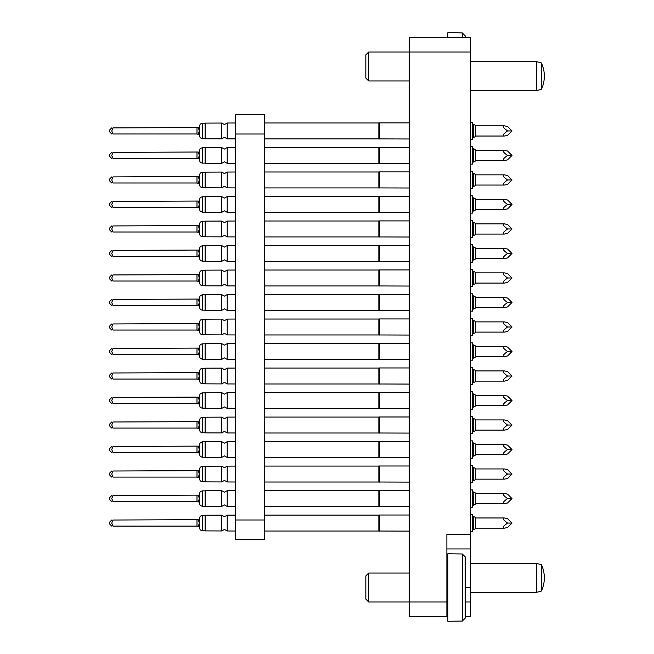 <?xml version="1.0" encoding="UTF-8"?>
<svg xmlns="http://www.w3.org/2000/svg" width="654" height="654" viewBox="0 0 654 654"><rect width="100%" height="100%" fill="white"/><g stroke="black" fill="none" stroke-linecap="round" stroke-linejoin="round"><path stroke-width="0.98" d="M447.835 616.477L409.24 616.477L409.24 37.523L470.512 37.523L470.512 548.935L446.87 548.935M465.207 601.999L470.512 601.999L470.512 616.477L465.207 616.477M470.512 601.999L470.512 548.935M470.512 534.457L446.87 534.457L446.87 616.477M470.61 507.251L470.512 508.583M470.61 482.734L470.512 484.074M470.512 459.566L470.61 458.225M470.61 433.716L470.512 434.681M470.512 410.548L470.61 409.208M470.512 361.531L470.61 360.191M470.512 337.023L470.61 335.682M470.512 312.514L470.61 311.173M470.61 286.665L470.512 287.629M470.61 262.156L470.512 263.497M470.61 237.647L470.512 238.988M470.512 214.479L470.61 213.139M470.61 188.63L470.512 189.595M470.512 165.454L470.61 164.121M470.61 552.017L470.512 537.171M470.61 531.759L470.512 532.724M470.61 384.699L470.512 385.664M470.61 139.613L470.512 140.577M470.61 116.453L470.512 101.607M235.554 519.987L235.554 539.28L264.502 539.28L264.502 519.987L235.554 519.987L235.554 114.72L264.502 114.72L264.502 519.987M196.993 526.11L113.003 526.11C111.409 526.11 111.409 526.11 113.003 526.11C111.409 526.11 111.409 526.11 113.003 526.11C111.409 526.11 111.409 526.11 113.003 526.11C111.409 526.11 111.409 526.11 113.003 526.11C111.409 526.11 111.409 526.11 113.003 526.11C111.409 526.11 111.409 526.11 113.003 526.11C111.409 526.11 111.409 526.11 113.003 526.11C111.409 526.11 111.409 526.11 113.003 526.11C111.409 526.11 111.409 526.11 113.003 526.11C111.409 526.11 111.409 526.11 113.003 526.11L111.744 523.069L113.003 520.028C111.409 520.028 111.409 520.028 113.003 520.028C111.409 520.028 111.409 520.028 113.003 520.028C111.409 520.028 111.409 520.028 113.003 520.028C111.409 520.028 111.409 520.028 113.003 520.028L198.285 519.66C199.781 517.845 199.781 517.845 198.285 519.66C199.781 517.845 199.781 517.845 198.285 519.66L199.323 523.069L198.285 526.486C199.781 528.301 199.781 528.301 198.285 526.486C199.781 528.301 199.781 528.301 198.285 526.486C199.781 528.301 199.781 528.301 198.285 526.486C199.781 528.301 199.781 528.301 198.285 526.486C199.781 528.301 199.781 528.301 198.285 526.486C199.781 528.301 199.781 528.301 198.285 526.486C199.781 528.301 199.781 528.301 198.285 526.486C199.781 528.301 199.781 528.301 198.285 526.486C199.781 528.301 199.781 528.301 198.285 526.486C199.781 528.301 199.781 528.301 198.285 526.486L196.993 526.11L196.993 520.028M196.993 133.972L113.003 133.972C111.409 133.972 111.409 133.972 113.003 133.972C111.409 133.972 111.409 133.972 113.003 133.972C111.409 133.972 111.409 133.972 113.003 133.972C111.409 133.972 111.409 133.972 113.003 133.972C111.409 133.972 111.409 133.972 113.003 133.972C111.409 133.972 111.409 133.972 113.003 133.972C111.409 133.972 111.409 133.972 113.003 133.972C111.409 133.972 111.409 133.972 113.003 133.972C111.409 133.972 111.409 133.972 113.003 133.972C111.409 133.972 111.409 133.972 113.003 133.972L111.744 130.931L113.003 127.89C111.409 127.89 111.409 127.89 113.003 127.89C111.409 127.89 111.409 127.89 113.003 127.89C111.409 127.89 111.409 127.89 113.003 127.89C111.409 127.89 111.409 127.89 113.003 127.89C111.409 127.89 111.409 127.89 113.003 127.89C111.409 127.89 111.409 127.89 113.003 127.89C111.409 127.89 111.409 127.89 113.003 127.89C111.409 127.89 111.409 127.89 113.003 127.89C111.409 127.89 111.409 127.89 113.003 127.89C111.409 127.89 111.409 127.89 113.003 127.89L198.285 127.514C199.781 125.699 199.781 125.699 198.285 127.514C199.781 125.699 199.781 125.699 198.285 127.514C199.781 125.699 199.781 125.699 198.285 127.514C199.781 125.699 199.781 125.699 198.285 127.514L199.323 130.931L198.285 134.34C199.781 136.163 199.781 136.163 198.285 134.34C199.781 136.163 199.781 136.163 198.285 134.34C199.781 136.163 199.781 136.163 198.285 134.34C199.781 136.163 199.781 136.163 198.285 134.34C199.781 136.163 199.781 136.163 198.285 134.34C199.781 136.163 199.781 136.163 198.285 134.34C199.781 136.163 199.781 136.163 198.285 134.34C199.781 136.163 199.781 136.163 198.285 134.34C199.781 136.163 199.781 136.163 198.285 134.34C199.781 136.163 199.781 136.163 198.285 134.34L196.993 133.972L196.993 127.89M227.24 147.526L227.24 163.345L224.461 161.808L221.69 163.328L221.69 147.551L224.461 149.071L227.24 147.526L235.554 147.493M111.744 152.398L109.668 154.475L111.744 152.398L109.668 154.475L111.744 152.398L109.668 154.475L109.668 156.404L111.744 158.481M196.993 158.481L113.003 158.481C111.409 158.481 111.409 158.481 113.003 158.481C111.409 158.481 111.409 158.481 113.003 158.481C111.409 158.481 111.409 158.481 113.003 158.481C111.409 158.481 111.409 158.481 113.003 158.481C111.409 158.481 111.409 158.481 113.003 158.481C111.409 158.481 111.409 158.481 113.003 158.481C111.409 158.481 111.409 158.481 113.003 158.481C111.409 158.481 111.409 158.481 113.003 158.481C111.409 158.481 111.409 158.481 113.003 158.481C111.409 158.481 111.409 158.481 113.003 158.481L111.744 155.439L113.003 152.398C111.409 152.398 111.409 152.398 113.003 152.398C111.409 152.398 111.409 152.398 113.003 152.398L198.285 152.022L199.323 155.439L198.285 158.848C199.781 160.671 199.781 160.671 198.285 158.848C199.781 160.671 199.781 160.671 198.285 158.848C199.781 160.671 199.781 160.671 198.285 158.848C199.781 160.671 199.781 160.671 198.285 158.848C199.781 160.671 199.781 160.671 198.285 158.848C199.781 160.671 199.781 160.671 198.285 158.848C199.781 160.671 199.781 160.671 198.285 158.848C199.781 160.671 199.781 160.671 198.285 158.848C199.781 160.671 199.781 160.671 198.285 158.848C199.781 160.671 199.781 160.671 198.285 158.848L196.993 158.481L196.993 152.398M199.405 150.616L200.271 148.548L202.307 147.722L202.307 163.157L200.271 162.323L199.405 160.263L199.323 150.616M198.285 152.022C199.781 150.207 199.781 150.207 198.285 152.022C199.781 150.207 199.781 150.207 198.285 152.022C199.781 150.207 199.781 150.207 198.285 152.022C199.781 150.207 199.781 150.207 198.285 152.022C199.781 150.207 199.781 150.207 198.285 152.022C199.781 150.207 199.781 150.207 198.285 152.022C199.781 150.207 199.781 150.207 198.285 152.022C199.781 150.207 199.781 150.207 198.285 152.022C199.781 150.207 199.781 150.207 198.285 152.022C199.781 150.207 199.781 150.207 198.285 152.022M378.846 147.477L264.502 147.477L378.846 147.477L264.502 147.477L378.846 147.477L378.846 163.402L409.24 163.492M409.24 147.379L379.394 147.379L379.394 163.492L378.846 163.402L379.394 163.492M470.512 146.749L472.441 146.749L472.441 164.121L470.512 164.121M205.16 147.624L221.69 147.551L205.16 147.624L221.69 147.551L205.16 147.624L205.16 163.255L221.69 163.328L205.16 163.255M113.003 152.398C111.409 152.398 111.409 152.398 113.003 152.398C111.409 152.398 111.409 152.398 113.003 152.398C111.409 152.398 111.409 152.398 113.003 152.398C111.409 152.398 111.409 152.398 113.003 152.398C111.409 152.398 111.409 152.398 113.003 152.398C111.409 152.398 111.409 152.398 113.003 152.398C111.409 152.398 111.409 152.398 113.003 152.398C111.409 152.398 111.409 152.398 113.003 152.398M227.24 172.035L227.24 187.853L224.461 186.316L221.69 187.837L221.69 172.059L224.461 173.58L227.24 172.035L235.554 172.002M109.668 178.983L111.744 176.907L109.668 178.983L109.668 180.913L111.744 182.989M196.993 182.989L113.003 182.989C111.409 182.989 111.409 182.989 113.003 182.989C111.409 182.989 111.409 182.989 113.003 182.989C111.409 182.989 111.409 182.989 113.003 182.989C111.409 182.989 111.409 182.989 113.003 182.989C111.409 182.989 111.409 182.989 113.003 182.989C111.409 182.989 111.409 182.989 113.003 182.989C111.409 182.989 111.409 182.989 113.003 182.989C111.409 182.989 111.409 182.989 113.003 182.989C111.409 182.989 111.409 182.989 113.003 182.989C111.409 182.989 111.409 182.989 113.003 182.989L111.744 179.948L113.003 176.907C111.409 176.907 111.409 176.907 113.003 176.907C111.409 176.907 111.409 176.907 113.003 176.907L198.285 176.531L199.323 179.948L198.285 183.357C199.781 185.18 199.781 185.18 198.285 183.357C199.781 185.18 199.781 185.18 198.285 183.357C199.781 185.18 199.781 185.18 198.285 183.357C199.781 185.18 199.781 185.18 198.285 183.357C199.781 185.18 199.781 185.18 198.285 183.357C199.781 185.18 199.781 185.18 198.285 183.357C199.781 185.18 199.781 185.18 198.285 183.357C199.781 185.18 199.781 185.18 198.285 183.357C199.781 185.18 199.781 185.18 198.285 183.357C199.781 185.18 199.781 185.18 198.285 183.357L196.993 182.989L196.993 176.907M199.405 175.125L200.271 173.057L202.307 172.231L202.307 187.665L200.271 186.831L199.405 184.771L199.323 175.125M198.285 176.531C199.781 174.716 199.781 174.716 198.285 176.531C199.781 174.716 199.781 174.716 198.285 176.531C199.781 174.716 199.781 174.716 198.285 176.531C199.781 174.716 199.781 174.716 198.285 176.531C199.781 174.716 199.781 174.716 198.285 176.531C199.781 174.716 199.781 174.716 198.285 176.531M264.502 171.986L378.846 171.986L378.846 187.911L409.24 188M378.846 171.986L379.394 171.888L379.394 188M470.512 171.266L472.441 171.266L472.441 188.63L470.512 188.63M221.69 172.059L205.16 172.133L205.16 187.763L221.69 187.837M113.003 176.907C111.409 176.907 111.409 176.907 113.003 176.907C111.409 176.907 111.409 176.907 113.003 176.907C111.409 176.907 111.409 176.907 113.003 176.907C111.409 176.907 111.409 176.907 113.003 176.907C111.409 176.907 111.409 176.907 113.003 176.907C111.409 176.907 111.409 176.907 113.003 176.907C111.409 176.907 111.409 176.907 113.003 176.907C111.409 176.907 111.409 176.907 113.003 176.907M227.24 196.543L227.24 212.362L224.461 210.825L221.69 212.346L221.69 196.568L224.461 198.088L227.24 196.543L235.554 196.511M111.744 201.416L109.668 203.492L109.668 205.421L111.744 207.498M196.993 207.498L113.003 207.498C111.409 207.498 111.409 207.498 113.003 207.498C111.409 207.498 111.409 207.498 113.003 207.498C111.409 207.498 111.409 207.498 113.003 207.498C111.409 207.498 111.409 207.498 113.003 207.498C111.409 207.498 111.409 207.498 113.003 207.498C111.409 207.498 111.409 207.498 113.003 207.498C111.409 207.498 111.409 207.498 113.003 207.498C111.409 207.498 111.409 207.498 113.003 207.498C111.409 207.498 111.409 207.498 113.003 207.498C111.409 207.498 111.409 207.498 113.003 207.498L111.744 204.457L113.003 201.416C111.409 201.416 111.409 201.416 113.003 201.416C111.409 201.416 111.409 201.416 113.003 201.416L198.285 201.048L199.323 204.457L198.285 207.866C199.781 209.689 199.781 209.689 198.285 207.866C199.781 209.689 199.781 209.689 198.285 207.866C199.781 209.689 199.781 209.689 198.285 207.866C199.781 209.689 199.781 209.689 198.285 207.866C199.781 209.689 199.781 209.689 198.285 207.866C199.781 209.689 199.781 209.689 198.285 207.866C199.781 209.689 199.781 209.689 198.285 207.866C199.781 209.689 199.781 209.689 198.285 207.866C199.781 209.689 199.781 209.689 198.285 207.866C199.781 209.689 199.781 209.689 198.285 207.866L196.993 207.498L196.993 201.416M199.405 199.633L200.271 197.565L202.307 196.74L202.307 212.174L200.271 211.34L199.405 209.28L199.323 199.633M198.285 201.048C199.781 199.225 199.781 199.225 198.285 201.048C199.781 199.225 199.781 199.225 198.285 201.048C199.781 199.225 199.781 199.225 198.285 201.048C199.781 199.225 199.781 199.225 198.285 201.048C199.781 199.225 199.781 199.225 198.285 201.048C199.781 199.225 199.781 199.225 198.285 201.048M264.502 196.494L378.846 196.494L378.846 212.419L409.24 212.509M378.846 196.494L379.394 196.396L379.394 212.509M470.512 195.775L472.441 195.775L472.441 213.139L470.512 213.139M221.69 196.568L205.16 196.641L205.16 212.272L221.69 212.346M113.003 201.416C111.409 201.416 111.409 201.416 113.003 201.416C111.409 201.416 111.409 201.416 113.003 201.416C111.409 201.416 111.409 201.416 113.003 201.416C111.409 201.416 111.409 201.416 113.003 201.416C111.409 201.416 111.409 201.416 113.003 201.416C111.409 201.416 111.409 201.416 113.003 201.416C111.409 201.416 111.409 201.416 113.003 201.416C111.409 201.416 111.409 201.416 113.003 201.416M227.24 221.052L227.24 236.879L224.461 235.334L221.69 236.854L221.69 221.077L224.461 222.597L227.24 221.052L235.554 221.019M111.744 225.924L109.668 228.001L109.668 229.93L111.744 232.007M196.993 232.007L113.003 232.007C111.409 232.007 111.409 232.007 113.003 232.007C111.409 232.007 111.409 232.007 113.003 232.007C111.409 232.007 111.409 232.007 113.003 232.007C111.409 232.007 111.409 232.007 113.003 232.007C111.409 232.007 111.409 232.007 113.003 232.007C111.409 232.007 111.409 232.007 113.003 232.007C111.409 232.007 111.409 232.007 113.003 232.007C111.409 232.007 111.409 232.007 113.003 232.007C111.409 232.007 111.409 232.007 113.003 232.007C111.409 232.007 111.409 232.007 113.003 232.007L111.744 228.965L113.003 225.924C111.409 225.924 111.409 225.924 113.003 225.924C111.409 225.924 111.409 225.924 113.003 225.924L198.285 225.556L199.323 228.965L198.285 232.374C199.781 234.197 199.781 234.197 198.285 232.374C199.781 234.197 199.781 234.197 198.285 232.374C199.781 234.197 199.781 234.197 198.285 232.374C199.781 234.197 199.781 234.197 198.285 232.374C199.781 234.197 199.781 234.197 198.285 232.374C199.781 234.197 199.781 234.197 198.285 232.374C199.781 234.197 199.781 234.197 198.285 232.374C199.781 234.197 199.781 234.197 198.285 232.374C199.781 234.197 199.781 234.197 198.285 232.374C199.781 234.197 199.781 234.197 198.285 232.374L196.993 232.007L196.993 225.924M199.405 224.142L200.271 222.074L202.307 221.248L202.307 236.683L200.271 235.849L199.405 233.789L199.323 224.142M198.285 225.556C199.781 223.733 199.781 223.733 198.285 225.556C199.781 223.733 199.781 223.733 198.285 225.556C199.781 223.733 199.781 223.733 198.285 225.556C199.781 223.733 199.781 223.733 198.285 225.556C199.781 223.733 199.781 223.733 198.285 225.556C199.781 223.733 199.781 223.733 198.285 225.556M264.502 221.003L378.846 221.003L378.846 236.928L409.24 237.018M378.846 221.003L379.394 220.905L379.394 237.018M470.512 220.284L472.441 220.284L472.441 237.647L470.512 237.647M221.69 221.077L205.16 221.15L205.16 236.781L221.69 236.854M113.003 225.924C111.409 225.924 111.409 225.924 113.003 225.924C111.409 225.924 111.409 225.924 113.003 225.924C111.409 225.924 111.409 225.924 113.003 225.924C111.409 225.924 111.409 225.924 113.003 225.924C111.409 225.924 111.409 225.924 113.003 225.924C111.409 225.924 111.409 225.924 113.003 225.924C111.409 225.924 111.409 225.924 113.003 225.924C111.409 225.924 111.409 225.924 113.003 225.924M227.24 245.561L227.24 261.387L224.461 259.842L221.69 261.363L221.69 245.585L224.461 247.106L227.24 245.561L235.554 245.528M111.744 250.433L109.668 252.509L109.668 254.439L111.744 256.515M196.993 256.515L113.003 256.515C111.409 256.515 111.409 256.515 113.003 256.515C111.409 256.515 111.409 256.515 113.003 256.515C111.409 256.515 111.409 256.515 113.003 256.515C111.409 256.515 111.409 256.515 113.003 256.515C111.409 256.515 111.409 256.515 113.003 256.515C111.409 256.515 111.409 256.515 113.003 256.515C111.409 256.515 111.409 256.515 113.003 256.515C111.409 256.515 111.409 256.515 113.003 256.515C111.409 256.515 111.409 256.515 113.003 256.515C111.409 256.515 111.409 256.515 113.003 256.515L111.744 253.474L113.003 250.433C111.409 250.433 111.409 250.433 113.003 250.433C111.409 250.433 111.409 250.433 113.003 250.433L198.285 250.065L199.323 253.474L198.285 256.883C199.781 258.706 199.781 258.706 198.285 256.883C199.781 258.706 199.781 258.706 198.285 256.883C199.781 258.706 199.781 258.706 198.285 256.883C199.781 258.706 199.781 258.706 198.285 256.883C199.781 258.706 199.781 258.706 198.285 256.883C199.781 258.706 199.781 258.706 198.285 256.883C199.781 258.706 199.781 258.706 198.285 256.883C199.781 258.706 199.781 258.706 198.285 256.883C199.781 258.706 199.781 258.706 198.285 256.883C199.781 258.706 199.781 258.706 198.285 256.883L196.993 256.515L196.993 250.433M199.405 248.651L200.271 246.583L202.307 245.757L202.307 261.191L200.271 260.357L199.405 258.297L199.323 248.651M198.285 250.065C199.781 248.242 199.781 248.242 198.285 250.065C199.781 248.242 199.781 248.242 198.285 250.065C199.781 248.242 199.781 248.242 198.285 250.065C199.781 248.242 199.781 248.242 198.285 250.065C199.781 248.242 199.781 248.242 198.285 250.065C199.781 248.242 199.781 248.242 198.285 250.065M264.502 245.512L378.846 245.512L378.846 261.437L409.24 261.526M378.846 245.512L379.394 245.413L379.394 261.526M470.512 244.792L472.441 244.792L472.441 262.156L470.512 262.156M221.69 245.585L205.16 245.659L205.16 261.289L221.69 261.363M113.003 250.433C111.409 250.433 111.409 250.433 113.003 250.433C111.409 250.433 111.409 250.433 113.003 250.433C111.409 250.433 111.409 250.433 113.003 250.433C111.409 250.433 111.409 250.433 113.003 250.433C111.409 250.433 111.409 250.433 113.003 250.433C111.409 250.433 111.409 250.433 113.003 250.433C111.409 250.433 111.409 250.433 113.003 250.433C111.409 250.433 111.409 250.433 113.003 250.433M227.24 270.069L227.24 285.896L224.461 284.351L221.69 285.872L221.69 270.094L224.461 271.614L227.24 270.069L235.554 270.037M111.744 274.942L109.668 277.018L109.668 278.947L111.744 281.024M196.993 281.024L113.003 281.024C111.409 281.024 111.409 281.024 113.003 281.024C111.409 281.024 111.409 281.024 113.003 281.024C111.409 281.024 111.409 281.024 113.003 281.024C111.409 281.024 111.409 281.024 113.003 281.024C111.409 281.024 111.409 281.024 113.003 281.024C111.409 281.024 111.409 281.024 113.003 281.024C111.409 281.024 111.409 281.024 113.003 281.024C111.409 281.024 111.409 281.024 113.003 281.024C111.409 281.024 111.409 281.024 113.003 281.024C111.409 281.024 111.409 281.024 113.003 281.024L111.744 277.983L113.003 274.942C111.409 274.942 111.409 274.942 113.003 274.942C111.409 274.942 111.409 274.942 113.003 274.942L198.285 274.574L199.323 277.983L198.285 281.392C199.781 283.215 199.781 283.215 198.285 281.392C199.781 283.215 199.781 283.215 198.285 281.392C199.781 283.215 199.781 283.215 198.285 281.392C199.781 283.215 199.781 283.215 198.285 281.392C199.781 283.215 199.781 283.215 198.285 281.392C199.781 283.215 199.781 283.215 198.285 281.392C199.781 283.215 199.781 283.215 198.285 281.392C199.781 283.215 199.781 283.215 198.285 281.392C199.781 283.215 199.781 283.215 198.285 281.392C199.781 283.215 199.781 283.215 198.285 281.392L196.993 281.024L196.993 274.942M199.405 273.159L200.271 271.091L202.307 270.266L202.307 285.7L200.271 284.866L199.405 282.806L199.323 273.159M198.285 274.574C199.781 272.751 199.781 272.751 198.285 274.574C199.781 272.751 199.781 272.751 198.285 274.574C199.781 272.751 199.781 272.751 198.285 274.574C199.781 272.751 199.781 272.751 198.285 274.574C199.781 272.751 199.781 272.751 198.285 274.574C199.781 272.751 199.781 272.751 198.285 274.574M264.502 270.02L378.846 270.02L378.846 285.945L409.24 286.043M378.846 270.02L379.394 269.922L379.394 286.043M470.512 269.301L472.441 269.301L472.441 286.665L470.512 286.665M221.69 270.094L205.16 270.167L205.16 285.798L221.69 285.872M113.003 274.942C111.409 274.942 111.409 274.942 113.003 274.942C111.409 274.942 111.409 274.942 113.003 274.942C111.409 274.942 111.409 274.942 113.003 274.942C111.409 274.942 111.409 274.942 113.003 274.942C111.409 274.942 111.409 274.942 113.003 274.942C111.409 274.942 111.409 274.942 113.003 274.942C111.409 274.942 111.409 274.942 113.003 274.942C111.409 274.942 111.409 274.942 113.003 274.942M227.24 294.578L227.24 310.405L224.461 308.86L221.69 310.38L221.69 294.602L224.461 296.123L227.24 294.578L235.554 294.545M111.744 299.45L109.668 301.527L109.668 303.456L111.744 305.532M196.993 305.532L113.003 305.532C111.409 305.532 111.409 305.532 113.003 305.532C111.409 305.532 111.409 305.532 113.003 305.532C111.409 305.532 111.409 305.532 113.003 305.532C111.409 305.532 111.409 305.532 113.003 305.532C111.409 305.532 111.409 305.532 113.003 305.532C111.409 305.532 111.409 305.532 113.003 305.532C111.409 305.532 111.409 305.532 113.003 305.532C111.409 305.532 111.409 305.532 113.003 305.532C111.409 305.532 111.409 305.532 113.003 305.532C111.409 305.532 111.409 305.532 113.003 305.532L111.744 302.491L113.003 299.45C111.409 299.45 111.409 299.45 113.003 299.45C111.409 299.45 111.409 299.45 113.003 299.45L198.285 299.082L199.323 302.491L198.285 305.9C199.781 307.723 199.781 307.723 198.285 305.9C199.781 307.723 199.781 307.723 198.285 305.9C199.781 307.723 199.781 307.723 198.285 305.9C199.781 307.723 199.781 307.723 198.285 305.9C199.781 307.723 199.781 307.723 198.285 305.9C199.781 307.723 199.781 307.723 198.285 305.9C199.781 307.723 199.781 307.723 198.285 305.9C199.781 307.723 199.781 307.723 198.285 305.9C199.781 307.723 199.781 307.723 198.285 305.9C199.781 307.723 199.781 307.723 198.285 305.9L196.993 305.532L196.993 299.45M199.405 297.668L200.271 295.6L202.307 294.774L202.307 310.209L200.271 309.375L199.405 307.315L199.323 297.668M198.285 299.082C199.781 297.259 199.781 297.259 198.285 299.082C199.781 297.259 199.781 297.259 198.285 299.082C199.781 297.259 199.781 297.259 198.285 299.082C199.781 297.259 199.781 297.259 198.285 299.082C199.781 297.259 199.781 297.259 198.285 299.082C199.781 297.259 199.781 297.259 198.285 299.082M264.502 294.529L378.846 294.529L378.846 310.454L409.24 310.552M378.846 294.529L379.394 294.431L379.394 310.552M470.512 293.809L472.441 293.809L472.441 311.173L470.512 311.173M221.69 294.602L205.16 294.676L205.16 310.307L221.69 310.38M113.003 299.45C111.409 299.45 111.409 299.45 113.003 299.45C111.409 299.45 111.409 299.45 113.003 299.45C111.409 299.45 111.409 299.45 113.003 299.45C111.409 299.45 111.409 299.45 113.003 299.45C111.409 299.45 111.409 299.45 113.003 299.45C111.409 299.45 111.409 299.45 113.003 299.45C111.409 299.45 111.409 299.45 113.003 299.45C111.409 299.45 111.409 299.45 113.003 299.45M227.24 319.087L227.24 334.913L224.461 333.368L221.69 334.889L221.69 319.111L224.461 320.632L227.24 319.087L235.554 319.054M111.744 323.959L109.668 326.035L109.668 327.965L111.744 330.041M196.993 330.041L113.003 330.041C111.409 330.041 111.409 330.041 113.003 330.041C111.409 330.041 111.409 330.041 113.003 330.041C111.409 330.041 111.409 330.041 113.003 330.041C111.409 330.041 111.409 330.041 113.003 330.041C111.409 330.041 111.409 330.041 113.003 330.041C111.409 330.041 111.409 330.041 113.003 330.041C111.409 330.041 111.409 330.041 113.003 330.041C111.409 330.041 111.409 330.041 113.003 330.041C111.409 330.041 111.409 330.041 113.003 330.041C111.409 330.041 111.409 330.041 113.003 330.041L111.744 327L113.003 323.959C111.409 323.959 111.409 323.959 113.003 323.959C111.409 323.959 111.409 323.959 113.003 323.959L198.285 323.591L199.323 327L198.285 330.409C199.781 332.232 199.781 332.232 198.285 330.409C199.781 332.232 199.781 332.232 198.285 330.409C199.781 332.232 199.781 332.232 198.285 330.409C199.781 332.232 199.781 332.232 198.285 330.409C199.781 332.232 199.781 332.232 198.285 330.409C199.781 332.232 199.781 332.232 198.285 330.409C199.781 332.232 199.781 332.232 198.285 330.409C199.781 332.232 199.781 332.232 198.285 330.409C199.781 332.232 199.781 332.232 198.285 330.409C199.781 332.232 199.781 332.232 198.285 330.409L196.993 330.041L196.993 323.959M199.405 322.177L200.271 320.108L202.307 319.283L202.307 334.717L200.271 333.892L199.405 331.823L199.323 322.177M198.285 323.591C199.781 321.768 199.781 321.768 198.285 323.591C199.781 321.768 199.781 321.768 198.285 323.591C199.781 321.768 199.781 321.768 198.285 323.591C199.781 321.768 199.781 321.768 198.285 323.591C199.781 321.768 199.781 321.768 198.285 323.591C199.781 321.768 199.781 321.768 198.285 323.591M264.502 319.038L378.846 319.038L378.846 334.962L409.24 335.061M378.846 319.038L379.394 318.939L379.394 335.061M470.512 318.318L472.441 318.318L472.441 335.682L470.512 335.682M221.69 319.111L205.16 319.185L205.16 334.815L221.69 334.889M113.003 323.959C111.409 323.959 111.409 323.959 113.003 323.959C111.409 323.959 111.409 323.959 113.003 323.959C111.409 323.959 111.409 323.959 113.003 323.959C111.409 323.959 111.409 323.959 113.003 323.959C111.409 323.959 111.409 323.959 113.003 323.959C111.409 323.959 111.409 323.959 113.003 323.959C111.409 323.959 111.409 323.959 113.003 323.959C111.409 323.959 111.409 323.959 113.003 323.959M227.24 343.595L227.24 359.422L224.461 357.877L221.69 359.398L221.69 343.62L224.461 345.14L227.24 343.595L235.554 343.563M111.744 348.468L109.668 350.544L109.668 352.473L111.744 354.55M196.993 354.55L113.003 354.55C111.409 354.55 111.409 354.55 113.003 354.55C111.409 354.55 111.409 354.55 113.003 354.55C111.409 354.55 111.409 354.55 113.003 354.55C111.409 354.55 111.409 354.55 113.003 354.55C111.409 354.55 111.409 354.55 113.003 354.55C111.409 354.55 111.409 354.55 113.003 354.55C111.409 354.55 111.409 354.55 113.003 354.55C111.409 354.55 111.409 354.55 113.003 354.55C111.409 354.55 111.409 354.55 113.003 354.55C111.409 354.55 111.409 354.55 113.003 354.55L111.744 351.509L113.003 348.468C111.409 348.468 111.409 348.468 113.003 348.468C111.409 348.468 111.409 348.468 113.003 348.468L198.285 348.1L199.323 351.509L198.285 354.918C199.781 356.741 199.781 356.741 198.285 354.918C199.781 356.741 199.781 356.741 198.285 354.918C199.781 356.741 199.781 356.741 198.285 354.918C199.781 356.741 199.781 356.741 198.285 354.918C199.781 356.741 199.781 356.741 198.285 354.918C199.781 356.741 199.781 356.741 198.285 354.918C199.781 356.741 199.781 356.741 198.285 354.918C199.781 356.741 199.781 356.741 198.285 354.918C199.781 356.741 199.781 356.741 198.285 354.918C199.781 356.741 199.781 356.741 198.285 354.918L196.993 354.55L196.993 348.468M199.405 346.685L200.271 344.625L202.307 343.791L202.307 359.226L200.271 358.4L199.405 356.332L199.323 346.685M198.285 348.1C199.781 346.277 199.781 346.277 198.285 348.1C199.781 346.277 199.781 346.277 198.285 348.1C199.781 346.277 199.781 346.277 198.285 348.1C199.781 346.277 199.781 346.277 198.285 348.1C199.781 346.277 199.781 346.277 198.285 348.1C199.781 346.277 199.781 346.277 198.285 348.1C199.781 346.277 199.781 346.277 198.285 348.1C199.781 346.277 199.781 346.277 198.285 348.1C199.781 346.277 199.781 346.277 198.285 348.1C199.781 346.277 199.781 346.277 198.285 348.1M264.502 343.546L378.846 343.546L378.846 359.471L409.24 359.569M378.846 343.546L379.394 343.448L379.394 359.569M470.512 342.827L472.441 342.827L472.441 360.191L470.512 360.191M221.69 343.62L205.16 343.693L205.16 359.324L221.69 359.398M113.003 348.468C111.409 348.468 111.409 348.468 113.003 348.468C111.409 348.468 111.409 348.468 113.003 348.468C111.409 348.468 111.409 348.468 113.003 348.468C111.409 348.468 111.409 348.468 113.003 348.468C111.409 348.468 111.409 348.468 113.003 348.468C111.409 348.468 111.409 348.468 113.003 348.468C111.409 348.468 111.409 348.468 113.003 348.468C111.409 348.468 111.409 348.468 113.003 348.468M227.24 368.104L227.24 383.931L224.461 382.386L221.69 383.906L221.69 368.128L224.461 369.649L227.24 368.104L235.554 368.071M111.744 372.976L109.668 375.053L109.668 376.982L111.744 379.058M196.993 379.058L113.003 379.058C111.409 379.058 111.409 379.058 113.003 379.058C111.409 379.058 111.409 379.058 113.003 379.058C111.409 379.058 111.409 379.058 113.003 379.058C111.409 379.058 111.409 379.058 113.003 379.058C111.409 379.058 111.409 379.058 113.003 379.058C111.409 379.058 111.409 379.058 113.003 379.058C111.409 379.058 111.409 379.058 113.003 379.058C111.409 379.058 111.409 379.058 113.003 379.058C111.409 379.058 111.409 379.058 113.003 379.058C111.409 379.058 111.409 379.058 113.003 379.058L111.744 376.017L113.003 372.976C111.409 372.976 111.409 372.976 113.003 372.976C111.409 372.976 111.409 372.976 113.003 372.976L198.285 372.608L199.323 376.017L198.285 379.426C199.781 381.249 199.781 381.249 198.285 379.426C199.781 381.249 199.781 381.249 198.285 379.426C199.781 381.249 199.781 381.249 198.285 379.426C199.781 381.249 199.781 381.249 198.285 379.426C199.781 381.249 199.781 381.249 198.285 379.426C199.781 381.249 199.781 381.249 198.285 379.426C199.781 381.249 199.781 381.249 198.285 379.426C199.781 381.249 199.781 381.249 198.285 379.426C199.781 381.249 199.781 381.249 198.285 379.426C199.781 381.249 199.781 381.249 198.285 379.426L196.993 379.058L196.993 372.976M199.405 371.194L200.271 369.134L202.307 368.3L202.307 383.734L200.271 382.909L199.405 380.841L199.323 371.194M198.285 372.608C199.781 370.785 199.781 370.785 198.285 372.608C199.781 370.785 199.781 370.785 198.285 372.608C199.781 370.785 199.781 370.785 198.285 372.608C199.781 370.785 199.781 370.785 198.285 372.608C199.781 370.785 199.781 370.785 198.285 372.608C199.781 370.785 199.781 370.785 198.285 372.608M264.502 368.055L378.846 368.055L378.846 383.98L409.24 384.078M378.846 368.055L379.394 367.957L379.394 384.078M470.512 367.335L472.441 367.335L472.441 384.699L470.512 384.699M221.69 368.128L205.16 368.202L205.16 383.833L221.69 383.906M113.003 372.976C111.409 372.976 111.409 372.976 113.003 372.976C111.409 372.976 111.409 372.976 113.003 372.976C111.409 372.976 111.409 372.976 113.003 372.976C111.409 372.976 111.409 372.976 113.003 372.976C111.409 372.976 111.409 372.976 113.003 372.976C111.409 372.976 111.409 372.976 113.003 372.976C111.409 372.976 111.409 372.976 113.003 372.976C111.409 372.976 111.409 372.976 113.003 372.976M227.24 392.613L227.24 408.439L224.461 406.894L221.69 408.415L221.69 392.637L224.461 394.158L227.24 392.613L235.554 392.58M111.744 397.485L109.668 399.561L109.668 401.491L111.744 403.567M196.993 403.567L113.003 403.567C111.409 403.567 111.409 403.567 113.003 403.567C111.409 403.567 111.409 403.567 113.003 403.567C111.409 403.567 111.409 403.567 113.003 403.567C111.409 403.567 111.409 403.567 113.003 403.567C111.409 403.567 111.409 403.567 113.003 403.567C111.409 403.567 111.409 403.567 113.003 403.567C111.409 403.567 111.409 403.567 113.003 403.567C111.409 403.567 111.409 403.567 113.003 403.567C111.409 403.567 111.409 403.567 113.003 403.567C111.409 403.567 111.409 403.567 113.003 403.567L111.744 400.526L113.003 397.485C111.409 397.485 111.409 397.485 113.003 397.485C111.409 397.485 111.409 397.485 113.003 397.485L198.285 397.117L199.323 400.526L198.285 403.935C199.781 405.758 199.781 405.758 198.285 403.935C199.781 405.758 199.781 405.758 198.285 403.935C199.781 405.758 199.781 405.758 198.285 403.935C199.781 405.758 199.781 405.758 198.285 403.935C199.781 405.758 199.781 405.758 198.285 403.935C199.781 405.758 199.781 405.758 198.285 403.935C199.781 405.758 199.781 405.758 198.285 403.935C199.781 405.758 199.781 405.758 198.285 403.935C199.781 405.758 199.781 405.758 198.285 403.935C199.781 405.758 199.781 405.758 198.285 403.935L196.993 403.567L196.993 397.485M199.405 395.703L200.271 393.643L202.307 392.809L202.307 408.243L200.271 407.417L199.405 405.349L199.323 395.703M198.285 397.117C199.781 395.294 199.781 395.294 198.285 397.117C199.781 395.294 199.781 395.294 198.285 397.117C199.781 395.294 199.781 395.294 198.285 397.117C199.781 395.294 199.781 395.294 198.285 397.117C199.781 395.294 199.781 395.294 198.285 397.117C199.781 395.294 199.781 395.294 198.285 397.117M264.502 392.563L378.846 392.563L378.846 408.488L409.24 408.587M378.846 392.563L379.394 392.474L379.394 408.587M470.512 391.844L472.441 391.844L472.441 409.208L470.512 409.208M221.69 392.637L205.16 392.711L205.16 408.341L221.69 408.415M113.003 397.485C111.409 397.485 111.409 397.485 113.003 397.485C111.409 397.485 111.409 397.485 113.003 397.485C111.409 397.485 111.409 397.485 113.003 397.485C111.409 397.485 111.409 397.485 113.003 397.485C111.409 397.485 111.409 397.485 113.003 397.485C111.409 397.485 111.409 397.485 113.003 397.485C111.409 397.485 111.409 397.485 113.003 397.485C111.409 397.485 111.409 397.485 113.003 397.485M227.24 417.121L227.24 432.948L224.461 431.403L221.69 432.923L221.69 417.146L224.461 418.666L227.24 417.121L235.554 417.089M111.744 421.994L109.668 424.07L109.668 425.999L111.744 428.076M196.993 428.076L113.003 428.076C111.409 428.076 111.409 428.076 113.003 428.076C111.409 428.076 111.409 428.076 113.003 428.076C111.409 428.076 111.409 428.076 113.003 428.076C111.409 428.076 111.409 428.076 113.003 428.076C111.409 428.076 111.409 428.076 113.003 428.076C111.409 428.076 111.409 428.076 113.003 428.076C111.409 428.076 111.409 428.076 113.003 428.076C111.409 428.076 111.409 428.076 113.003 428.076C111.409 428.076 111.409 428.076 113.003 428.076C111.409 428.076 111.409 428.076 113.003 428.076L111.744 425.035L113.003 421.994C111.409 421.994 111.409 421.994 113.003 421.994C111.409 421.994 111.409 421.994 113.003 421.994L198.285 421.626L199.323 425.035L198.285 428.444C199.781 430.267 199.781 430.267 198.285 428.444C199.781 430.267 199.781 430.267 198.285 428.444C199.781 430.267 199.781 430.267 198.285 428.444C199.781 430.267 199.781 430.267 198.285 428.444C199.781 430.267 199.781 430.267 198.285 428.444C199.781 430.267 199.781 430.267 198.285 428.444C199.781 430.267 199.781 430.267 198.285 428.444C199.781 430.267 199.781 430.267 198.285 428.444C199.781 430.267 199.781 430.267 198.285 428.444C199.781 430.267 199.781 430.267 198.285 428.444L196.993 428.076L196.993 421.994M199.405 420.211L200.271 418.151L202.307 417.317L202.307 432.752L200.271 431.926L199.405 429.858L199.323 420.211M198.285 421.626C199.781 419.803 199.781 419.803 198.285 421.626C199.781 419.803 199.781 419.803 198.285 421.626C199.781 419.803 199.781 419.803 198.285 421.626C199.781 419.803 199.781 419.803 198.285 421.626C199.781 419.803 199.781 419.803 198.285 421.626C199.781 419.803 199.781 419.803 198.285 421.626M264.502 417.072L378.846 417.072L378.846 432.997L409.24 433.095M378.846 417.072L379.394 416.982L379.394 433.095M470.512 416.353L472.441 416.353L472.441 433.716L470.512 433.716M221.69 417.146L205.16 417.219L205.16 432.85L221.69 432.923M113.003 421.994C111.409 421.994 111.409 421.994 113.003 421.994C111.409 421.994 111.409 421.994 113.003 421.994C111.409 421.994 111.409 421.994 113.003 421.994C111.409 421.994 111.409 421.994 113.003 421.994C111.409 421.994 111.409 421.994 113.003 421.994C111.409 421.994 111.409 421.994 113.003 421.994C111.409 421.994 111.409 421.994 113.003 421.994C111.409 421.994 111.409 421.994 113.003 421.994M227.24 441.638L227.24 457.457L224.461 455.912L221.69 457.432L221.69 441.654L224.461 443.175L227.24 441.638L235.554 441.597M109.668 448.579L111.744 446.502L109.668 448.579L111.744 446.502L109.668 448.579L109.668 450.508L111.744 452.584L109.668 450.508M196.993 452.584L113.003 452.584C111.409 452.584 111.409 452.584 113.003 452.584C111.409 452.584 111.409 452.584 113.003 452.584C111.409 452.584 111.409 452.584 113.003 452.584C111.409 452.584 111.409 452.584 113.003 452.584C111.409 452.584 111.409 452.584 113.003 452.584C111.409 452.584 111.409 452.584 113.003 452.584C111.409 452.584 111.409 452.584 113.003 452.584C111.409 452.584 111.409 452.584 113.003 452.584C111.409 452.584 111.409 452.584 113.003 452.584C111.409 452.584 111.409 452.584 113.003 452.584L111.744 449.543L113.003 446.502C111.409 446.502 111.409 446.502 113.003 446.502C111.409 446.502 111.409 446.502 113.003 446.502L198.285 446.134L199.323 449.543L198.285 452.952C199.781 454.775 199.781 454.775 198.285 452.952C199.781 454.775 199.781 454.775 198.285 452.952C199.781 454.775 199.781 454.775 198.285 452.952C199.781 454.775 199.781 454.775 198.285 452.952C199.781 454.775 199.781 454.775 198.285 452.952C199.781 454.775 199.781 454.775 198.285 452.952C199.781 454.775 199.781 454.775 198.285 452.952C199.781 454.775 199.781 454.775 198.285 452.952C199.781 454.775 199.781 454.775 198.285 452.952C199.781 454.775 199.781 454.775 198.285 452.952L196.993 452.584L196.993 446.502M199.405 444.72L200.271 442.66L202.307 441.826L202.307 457.26L200.271 456.435L199.405 454.366L199.323 444.72M198.285 446.134C199.781 444.311 199.781 444.311 198.285 446.134C199.781 444.311 199.781 444.311 198.285 446.134C199.781 444.311 199.781 444.311 198.285 446.134C199.781 444.311 199.781 444.311 198.285 446.134C199.781 444.311 199.781 444.311 198.285 446.134C199.781 444.311 199.781 444.311 198.285 446.134M264.502 441.581L378.846 441.581L378.846 457.506L409.24 457.604M378.846 441.581L379.394 441.491L379.394 457.604M470.512 440.861L472.441 440.861L472.441 458.225L470.512 458.225M221.69 441.654L205.16 441.728L205.16 457.359L221.69 457.432M113.003 446.502C111.409 446.502 111.409 446.502 113.003 446.502C111.409 446.502 111.409 446.502 113.003 446.502C111.409 446.502 111.409 446.502 113.003 446.502C111.409 446.502 111.409 446.502 113.003 446.502C111.409 446.502 111.409 446.502 113.003 446.502C111.409 446.502 111.409 446.502 113.003 446.502C111.409 446.502 111.409 446.502 113.003 446.502C111.409 446.502 111.409 446.502 113.003 446.502M227.24 466.147L227.24 481.965L224.461 480.42L221.69 481.941L221.69 466.163L224.461 467.684L227.24 466.147L235.554 466.106M111.744 471.011L109.668 473.087L109.668 475.017L111.744 477.093M196.993 477.093L113.003 477.093C111.409 477.093 111.409 477.093 113.003 477.093C111.409 477.093 111.409 477.093 113.003 477.093C111.409 477.093 111.409 477.093 113.003 477.093C111.409 477.093 111.409 477.093 113.003 477.093C111.409 477.093 111.409 477.093 113.003 477.093C111.409 477.093 111.409 477.093 113.003 477.093C111.409 477.093 111.409 477.093 113.003 477.093C111.409 477.093 111.409 477.093 113.003 477.093C111.409 477.093 111.409 477.093 113.003 477.093C111.409 477.093 111.409 477.093 113.003 477.093L111.744 474.052L113.003 471.011C111.409 471.011 111.409 471.011 113.003 471.011C111.409 471.011 111.409 471.011 113.003 471.011L198.285 470.643L199.323 474.052L198.285 477.469C199.781 479.284 199.781 479.284 198.285 477.469C199.781 479.284 199.781 479.284 198.285 477.469C199.781 479.284 199.781 479.284 198.285 477.469C199.781 479.284 199.781 479.284 198.285 477.469C199.781 479.284 199.781 479.284 198.285 477.469C199.781 479.284 199.781 479.284 198.285 477.469C199.781 479.284 199.781 479.284 198.285 477.469C199.781 479.284 199.781 479.284 198.285 477.469C199.781 479.284 199.781 479.284 198.285 477.469C199.781 479.284 199.781 479.284 198.285 477.469L196.993 477.093L196.993 471.011M199.405 469.229L200.271 467.169L202.307 466.335L202.307 481.769L200.271 480.943L199.405 478.875L199.323 469.229M198.285 470.643C199.781 468.828 199.781 468.828 198.285 470.643C199.781 468.828 199.781 468.828 198.285 470.643C199.781 468.828 199.781 468.828 198.285 470.643C199.781 468.828 199.781 468.828 198.285 470.643C199.781 468.828 199.781 468.828 198.285 470.643C199.781 468.828 199.781 468.828 198.285 470.643M264.502 466.089L378.846 466.089L378.846 482.014L409.24 482.112M378.846 466.089L379.394 466L379.394 482.112M470.512 465.37L472.441 465.37L472.441 482.734L470.512 482.734M221.69 466.163L205.16 466.237L205.16 481.867L221.69 481.941M113.003 471.011C111.409 471.011 111.409 471.011 113.003 471.011C111.409 471.011 111.409 471.011 113.003 471.011C111.409 471.011 111.409 471.011 113.003 471.011C111.409 471.011 111.409 471.011 113.003 471.011C111.409 471.011 111.409 471.011 113.003 471.011C111.409 471.011 111.409 471.011 113.003 471.011C111.409 471.011 111.409 471.011 113.003 471.011C111.409 471.011 111.409 471.011 113.003 471.011M227.24 490.655L227.24 506.474L224.461 504.929L221.69 506.449L221.69 490.672L224.461 492.192L227.24 490.655L235.554 490.614M111.744 495.519L109.668 497.596L109.668 499.525L111.744 501.602M196.993 501.602L113.003 501.602C111.409 501.602 111.409 501.602 113.003 501.602C111.409 501.602 111.409 501.602 113.003 501.602C111.409 501.602 111.409 501.602 113.003 501.602C111.409 501.602 111.409 501.602 113.003 501.602C111.409 501.602 111.409 501.602 113.003 501.602C111.409 501.602 111.409 501.602 113.003 501.602C111.409 501.602 111.409 501.602 113.003 501.602C111.409 501.602 111.409 501.602 113.003 501.602C111.409 501.602 111.409 501.602 113.003 501.602C111.409 501.602 111.409 501.602 113.003 501.602L111.744 498.561L113.003 495.519C111.409 495.519 111.409 495.519 113.003 495.519C111.409 495.519 111.409 495.519 113.003 495.519L198.285 495.152L199.323 498.561L198.285 501.978C199.781 503.793 199.781 503.793 198.285 501.978C199.781 503.793 199.781 503.793 198.285 501.978C199.781 503.793 199.781 503.793 198.285 501.978C199.781 503.793 199.781 503.793 198.285 501.978C199.781 503.793 199.781 503.793 198.285 501.978C199.781 503.793 199.781 503.793 198.285 501.978C199.781 503.793 199.781 503.793 198.285 501.978C199.781 503.793 199.781 503.793 198.285 501.978C199.781 503.793 199.781 503.793 198.285 501.978C199.781 503.793 199.781 503.793 198.285 501.978L196.993 501.602L196.993 495.519M202.307 506.278L200.271 505.452L199.405 503.384L199.323 493.737L200.271 491.677L202.307 490.843L202.307 506.278L205.16 506.278M198.285 495.152C199.781 493.337 199.781 493.337 198.285 495.152C199.781 493.337 199.781 493.337 198.285 495.152C199.781 493.337 199.781 493.337 198.285 495.152C199.781 493.337 199.781 493.337 198.285 495.152C199.781 493.337 199.781 493.337 198.285 495.152C199.781 493.337 199.781 493.337 198.285 495.152C199.781 493.337 199.781 493.337 198.285 495.152C199.781 493.337 199.781 493.337 198.285 495.152C199.781 493.337 199.781 493.337 198.285 495.152C199.781 493.337 199.781 493.337 198.285 495.152M264.502 490.598L378.846 490.598L378.846 506.523L409.24 506.621M379.394 490.508L409.24 490.508L378.846 490.598L379.394 490.508L378.846 490.598L379.394 490.508L379.394 506.621L378.846 506.523L379.394 506.621M470.512 489.879L472.441 489.879L472.441 507.251L470.512 507.251L472.441 507.251M221.69 490.672L205.16 490.745L221.69 490.672L205.16 490.745L221.69 490.672L205.16 490.745L205.16 506.376L221.69 506.449M113.003 495.519C111.409 495.519 111.409 495.519 113.003 495.519C111.409 495.519 111.409 495.519 113.003 495.519C111.409 495.519 111.409 495.519 113.003 495.519C111.409 495.519 111.409 495.519 113.003 495.519C111.409 495.519 111.409 495.519 113.003 495.519C111.409 495.519 111.409 495.519 113.003 495.519C111.409 495.519 111.409 495.519 113.003 495.519C111.409 495.519 111.409 495.519 113.003 495.519M227.24 515.164L227.24 530.983L224.461 529.438L221.69 530.958L221.69 515.189L224.461 516.701L227.24 515.164L235.554 515.123M111.744 520.028L109.668 522.105L109.668 524.034L111.744 526.11M199.405 518.246L200.271 516.186L202.307 515.352L202.307 530.795L200.271 529.961L199.405 527.892L199.323 518.246M198.285 519.66C199.781 517.845 199.781 517.845 198.285 519.66C199.781 517.845 199.781 517.845 198.285 519.66C199.781 517.845 199.781 517.845 198.285 519.66C199.781 517.845 199.781 517.845 198.285 519.66C199.781 517.845 199.781 517.845 198.285 519.66C199.781 517.845 199.781 517.845 198.285 519.66C199.781 517.845 199.781 517.845 198.285 519.66C199.781 517.845 199.781 517.845 198.285 519.66M264.502 515.107L378.846 515.107L378.846 531.032L409.24 531.13M378.846 515.107L379.394 515.017L379.394 531.13M470.512 514.387L472.441 514.387L472.441 531.759L470.512 531.759M221.69 515.189L205.16 515.254L221.69 515.189L205.16 515.254L221.69 515.189L205.16 515.254L205.16 530.885L221.69 530.958M113.003 520.028C111.409 520.028 111.409 520.028 113.003 520.028C111.409 520.028 111.409 520.028 113.003 520.028C111.409 520.028 111.409 520.028 113.003 520.028C111.409 520.028 111.409 520.028 113.003 520.028C111.409 520.028 111.409 520.028 113.003 520.028C111.409 520.028 111.409 520.028 113.003 520.028M227.24 123.017L227.24 138.836L224.461 137.299L221.69 138.812L221.69 123.042L224.461 124.562L227.24 123.017L235.554 122.985M111.744 127.89L109.668 129.966L109.668 131.895L111.744 133.972M199.405 126.108L200.271 124.039L202.307 123.205L202.307 138.648L200.271 137.814L199.405 135.754L199.323 126.108M198.285 127.514C199.781 125.699 199.781 125.699 198.285 127.514C199.781 125.699 199.781 125.699 198.285 127.514M264.502 122.968L378.846 122.968L378.846 138.893L409.24 138.983M378.846 122.968L379.394 122.87L379.394 138.983M470.512 122.241L472.441 122.241L472.441 139.613L470.512 139.613M221.69 123.042L205.16 123.115L205.16 138.746L221.69 138.812M472.441 162.045L473.668 162.045L473.668 148.826L472.441 148.826L475.335 149.791L475.335 161.08L473.668 162.045M475.335 160.549L504.332 160.549C502.149 160.23 503.228 158.521 507.578 155.439C503.228 152.357 502.149 150.649 504.332 150.322L507.578 151.009L512 155.439L507.578 159.87L504.332 160.549M475.335 150.322L504.332 150.322M512 155.439L507.578 155.439M475.335 149.791L472.441 148.826L475.335 149.791L473.668 148.826M472.441 186.553L473.668 186.553L473.668 173.335L472.441 173.335M473.668 173.335L475.335 174.299L475.335 185.589L473.668 186.553M475.335 185.057L504.332 185.057C502.149 184.739 503.228 183.03 507.578 179.948C503.228 176.866 502.149 175.158 504.332 174.831L507.578 175.517L512 179.948L507.578 184.379L504.332 185.057M475.335 174.831L504.332 174.831M512 179.948L507.578 179.948M472.441 211.062L473.668 211.062L473.668 197.843L472.441 197.843M473.668 197.843L475.335 198.808L475.335 210.097L473.668 211.062M475.335 209.566L504.332 209.566C502.149 209.247 503.228 207.539 507.578 204.457C503.228 201.375 502.149 199.666 504.332 199.339L507.578 200.026L512 204.457L507.578 208.888L504.332 209.566M475.335 199.339L504.332 199.339M512 204.457L507.578 204.457M472.441 235.571L473.668 235.571L473.668 222.352L472.441 222.352M473.668 222.352L475.335 223.316L475.335 234.606L473.668 235.571M475.335 234.075L504.332 234.075C502.149 233.756 503.228 232.047 507.578 228.965C503.228 225.883 502.149 224.175 504.332 223.848L507.578 224.535L512 228.965L507.578 233.396L504.332 234.075M475.335 223.848L504.332 223.848M512 228.965L507.578 228.965M472.441 260.079L473.668 260.079L473.668 246.86L472.441 246.86M473.668 246.86L475.335 247.825L475.335 259.115L473.668 260.079M475.335 258.583L504.332 258.583C502.149 258.265 503.228 256.556 507.578 253.474C503.228 250.392 502.149 248.683 504.332 248.357L507.578 249.043L512 253.474L507.578 257.905L504.332 258.583M475.335 248.357L504.332 248.357M512 253.474L507.578 253.474M472.441 284.588L473.668 284.588L473.668 271.369L472.441 271.369M473.668 271.369L475.335 272.334L475.335 283.623L473.668 284.588M475.335 283.1L504.332 283.1C502.149 282.773 503.228 281.065 507.578 277.983C503.228 274.901 502.149 273.192 504.332 272.865L507.578 273.552L512 277.983L507.578 282.414L504.332 283.1M475.335 272.865L504.332 272.865M512 277.983L507.578 277.983M472.441 309.097L473.668 309.097L473.668 295.878L472.441 295.878M473.668 295.878L475.335 296.842L475.335 308.132L473.668 309.097M475.335 307.609L504.332 307.609C502.149 307.282 503.228 305.573 507.578 302.491C503.228 299.409 502.149 297.701 504.332 297.374L507.578 298.061L512 302.491L507.578 306.922L504.332 307.609M475.335 297.374L504.332 297.374M512 302.491L507.578 302.491M472.441 333.614L473.668 333.614L473.668 320.386L472.441 320.386M473.668 320.386L475.335 321.359L475.335 332.641L473.668 333.614M475.335 332.118L504.332 332.118C502.149 331.791 503.228 330.082 507.578 327C503.228 323.918 502.149 322.209 504.332 321.882L507.578 322.569L512 327L507.578 331.431L504.332 332.118M475.335 321.882L504.332 321.882M512 327L507.578 327M472.441 358.122L473.668 358.122L473.668 344.903L472.441 344.903M473.668 344.903L475.335 345.868L475.335 357.158L473.668 358.122M475.335 356.626L504.332 356.626C502.149 356.299 503.228 354.591 507.578 351.509C503.228 348.427 502.149 346.718 504.332 346.391L507.578 347.078L512 351.509L507.578 355.94L504.332 356.626M475.335 346.391L504.332 346.391M512 351.509L507.578 351.509M472.441 382.631L473.668 382.631L473.668 369.412L472.441 369.412M473.668 369.412L475.335 370.377L475.335 381.666L473.668 382.631M475.335 381.135L504.332 381.135C502.149 380.808 503.228 379.099 507.578 376.017C503.228 372.935 502.149 371.227 504.332 370.9L507.578 371.586L512 376.017L507.578 380.448L504.332 381.135M475.335 370.9L504.332 370.9M512 376.017L507.578 376.017M472.441 407.14L473.668 407.14L473.668 393.921L472.441 393.921M473.668 393.921L475.335 394.885L475.335 406.175L473.668 407.14M475.335 405.644L504.332 405.644C502.149 405.317 503.228 403.608 507.578 400.526C503.228 397.444 502.149 395.735 504.332 395.417L507.578 396.095L512 400.526L507.578 404.957L504.332 405.644M475.335 395.417L504.332 395.417M512 400.526L507.578 400.526M472.441 431.648L473.668 431.648L473.668 418.429L472.441 418.429M473.668 418.429L475.335 419.394L475.335 430.684L473.668 431.648M475.335 430.152L504.332 430.152C502.149 429.825 503.228 428.117 507.578 425.035C503.228 421.953 502.149 420.244 504.332 419.925L507.578 420.604L512 425.035L507.578 429.465L504.332 430.152M475.335 419.925L504.332 419.925M512 425.035L507.578 425.035M472.441 456.157L473.668 456.157L473.668 442.938L472.441 442.938M473.668 442.938L475.335 443.902L475.335 455.192L473.668 456.157M475.335 454.661L504.332 454.661C502.149 454.334 503.228 452.625 507.578 449.543C503.228 446.461 502.149 444.753 504.332 444.434L507.578 445.112L512 449.543L507.578 453.974L504.332 454.661M475.335 444.434L504.332 444.434M512 449.543L507.578 449.543M472.441 480.665L473.668 480.665L473.668 467.446L472.441 467.446M473.668 467.446L475.335 468.411L475.335 479.701L473.668 480.665M475.335 479.169L504.332 479.169C502.149 478.842 503.228 477.134 507.578 474.052C503.228 470.97 502.149 469.261 504.332 468.943L507.578 469.621L512 474.052L507.578 478.483L504.332 479.169M475.335 468.943L504.332 468.943M512 474.052L507.578 474.052M472.441 505.174L473.668 505.174L473.668 491.955L472.441 491.955M473.668 491.955L475.335 492.92L475.335 504.209L473.668 505.174M475.335 503.678L504.332 503.678C502.149 503.351 503.228 501.643 507.578 498.561C503.228 495.479 502.149 493.77 504.332 493.451L507.578 494.13L512 498.561L507.578 502.991L504.332 503.678M475.335 493.451L504.332 493.451M512 498.561L507.578 498.561M472.441 529.683L473.668 529.683L473.668 516.464L472.441 516.464M473.668 516.464L475.335 517.428L475.335 528.718L473.668 529.683M475.335 528.187L504.332 528.187C502.149 527.86 503.228 526.159 507.578 523.069C503.228 519.987 502.149 518.279 504.332 517.96L507.578 518.638L512 523.069L507.578 527.5L504.332 528.187M475.335 517.96L504.332 517.96M512 523.069L507.578 523.069M472.441 137.536L473.668 137.536L473.668 124.317L472.441 124.317M473.668 124.317L475.335 125.282L475.335 136.572L473.668 137.536M475.335 136.04L504.332 136.04C502.149 135.721 503.228 134.013 507.578 130.931C503.228 127.841 502.149 126.14 504.332 125.813L507.578 126.5L512 130.931L507.578 135.362L504.332 136.04M475.335 125.813L504.332 125.813M512 130.931L507.578 130.931M368.717 80.949L365.815 78.055L365.815 54.895L368.717 52.001L368.717 80.949L409.24 80.949M462.313 37.523L462.313 32.921L456.525 32.7L447.835 32.7L447.835 37.523M465.207 35.839L462.313 32.921L465.207 35.839L465.207 37.523M368.717 601.999L365.815 599.105L365.815 575.945L368.717 573.051L368.717 601.999L446.87 601.999M465.207 556.889L462.313 553.979L465.207 556.889L465.207 618.161L462.313 621.079L462.313 553.979L447.835 553.758L447.835 621.3L462.313 621.079L465.207 618.161M541.43 89.304A31.457 31.457 0 0 0 541.43 62.939L541.43 89.304L536.607 90.595L470.512 90.595M541.43 62.939L536.607 61.648L536.607 90.595M470.512 61.648L536.607 61.648M541.43 591.061A31.457 31.457 0 0 0 541.43 564.696L541.43 591.061L536.607 592.352L470.512 592.352M541.43 564.696L536.607 563.405L536.607 592.352M470.512 563.405L536.607 563.405M470.512 52.001L368.717 52.001M465.207 587.529L470.512 587.529M264.502 134.013L235.554 134.013M264.502 138.893L378.846 138.893L264.502 138.893M202.307 147.722L205.16 147.722M202.307 163.157L205.16 163.157L202.307 163.157M264.502 163.402L378.846 163.402M227.24 163.345L235.554 163.386M379.394 171.888L409.24 171.888M202.307 172.231L205.16 172.231M202.307 187.665L205.16 187.665M264.502 187.911L378.846 187.911M227.24 187.853L235.554 187.894M379.394 196.396L409.24 196.396M202.307 196.74L205.16 196.74M202.307 212.174L205.16 212.174M264.502 212.419L378.846 212.419M227.24 212.362L235.554 212.403M379.394 220.905L409.24 220.905M202.307 221.248L205.16 221.248M202.307 236.683L205.16 236.683M264.502 236.928L378.846 236.928M227.24 236.879L235.554 236.912M379.394 245.413L409.24 245.413M202.307 245.757L205.16 245.757M202.307 261.191L205.16 261.191M264.502 261.437L378.846 261.437M227.24 261.387L235.554 261.42M379.394 269.922L409.24 269.922M202.307 270.266L205.16 270.266M202.307 285.7L205.16 285.7M264.502 285.945L378.846 285.945M227.24 285.896L235.554 285.929M379.394 294.431L409.24 294.431M202.307 294.774L205.16 294.774M202.307 310.209L205.16 310.209M264.502 310.454L378.846 310.454M227.24 310.405L235.554 310.437M379.394 318.939L409.24 318.939M202.307 319.283L205.16 319.283M202.307 334.717L205.16 334.717M264.502 334.962L378.846 334.962M227.24 334.913L235.554 334.946M379.394 343.448L409.24 343.448M202.307 343.791L205.16 343.791M202.307 359.226L205.16 359.226M264.502 359.471L378.846 359.471M227.24 359.422L235.554 359.455M379.394 367.957L409.24 367.957M202.307 368.3L205.16 368.3M202.307 383.734L205.16 383.734M264.502 383.98L378.846 383.98M227.24 383.931L235.554 383.963M379.394 392.474L409.24 392.474M202.307 392.809L205.16 392.809M202.307 408.243L205.16 408.243M264.502 408.488L378.846 408.488M227.24 408.439L235.554 408.472M379.394 416.982L409.24 416.982M202.307 417.317L205.16 417.317M202.307 432.752L205.16 432.752M264.502 432.997L378.846 432.997M227.24 432.948L235.554 432.981M379.394 441.491L409.24 441.491M202.307 441.826L205.16 441.826M202.307 457.26L205.16 457.26M264.502 457.506L378.846 457.506M227.24 457.457L235.554 457.489M379.394 466L409.24 466M202.307 466.335L205.16 466.335M202.307 481.769L205.16 481.769M264.502 482.014L378.846 482.014M227.24 481.965L235.554 481.998M202.307 490.843L205.16 490.843L202.307 490.843M264.502 506.523L378.846 506.523M227.24 506.474L235.554 506.507M379.394 515.017L409.24 515.017M202.307 515.352L205.16 515.352M202.307 530.795L205.16 530.795M264.502 531.032L378.846 531.032M227.24 530.983L235.554 531.015M379.394 122.87L409.24 122.87M202.307 123.205L205.16 123.205M202.307 138.648L205.16 138.648M227.24 138.836L235.554 138.877M368.717 573.051L409.24 573.051M446.87 568.228L447.835 568.228M446.87 606.83L447.835 606.83"/></g></svg>
